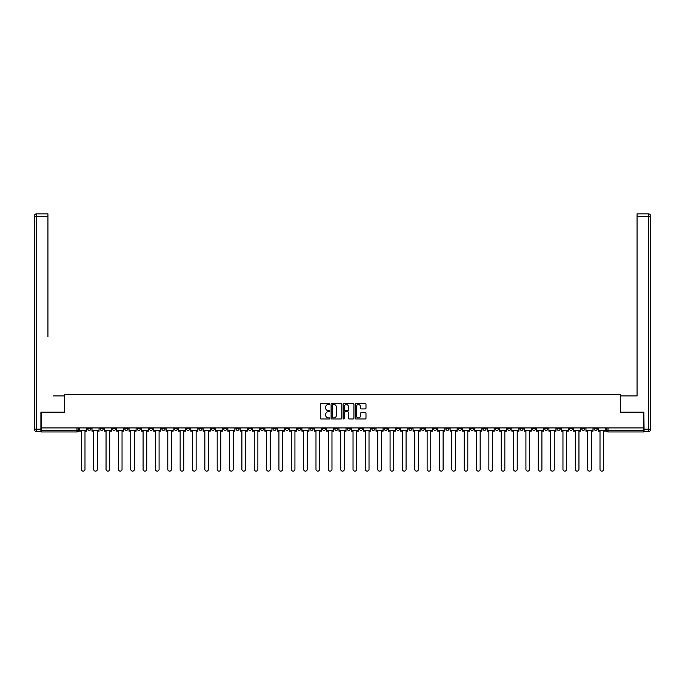 <?xml version="1.0" encoding="UTF-8"?>
<svg xmlns="http://www.w3.org/2000/svg" width="685" height="685" viewBox="0 0 685 685"><rect width="100%" height="100%" fill="white"/><g stroke="black" fill="none" stroke-linecap="round" stroke-linejoin="round"><path stroke-width="1.03" d="M329.836 403.987A0.548 0.548 0 0 0 329.288 403.439L321.034 403.439A0.779 0.779 0 0 0 320.255 404.218L320.255 418.201A0.779 0.779 0 0 0 321.034 418.98L329.288 418.98A0.548 0.548 0 0 0 329.836 418.441A0.548 0.548 0 0 0 329.288 417.893L328.226 417.893A2.483 2.483 0 0 1 325.735 415.41L325.735 414.245A2.483 2.483 0 0 1 328.226 411.753L329.288 411.753A0.548 0.548 0 0 0 329.836 411.214A0.548 0.548 0 0 0 329.288 410.666L328.226 410.666A2.483 2.483 0 0 1 325.735 408.183L325.735 407.018A2.483 2.483 0 0 1 328.226 404.527L329.288 404.527A0.548 0.548 0 0 0 329.836 403.987M495.281 427.911L495.281 428.784L498.449 428.784A1.584 1.584 0 0 1 496.865 430.368A1.584 1.584 0 0 1 495.281 428.784L495.281 427.911M421.189 427.911L421.189 428.784L424.349 428.784A1.584 1.584 0 0 1 422.765 430.368A1.584 1.584 0 0 1 421.189 428.784L421.189 427.911M408.834 427.911L408.834 428.784L412.002 428.784A1.584 1.584 0 0 1 410.418 430.368A1.584 1.584 0 0 1 408.834 428.784L408.834 427.911M334.742 427.911L334.742 428.784L337.91 428.784A1.584 1.584 0 0 1 336.326 430.368A1.584 1.584 0 0 1 334.742 428.784L334.742 427.911M322.395 427.911L322.395 428.784L325.563 428.784A1.584 1.584 0 0 1 323.979 430.368A1.584 1.584 0 0 1 322.395 428.784L322.395 427.911M310.048 427.911L310.048 428.784L313.208 428.784A1.584 1.584 0 0 1 311.624 430.368A1.584 1.584 0 0 1 310.048 428.784L310.048 427.911M285.345 427.911L285.345 428.784L288.513 428.784A1.584 1.584 0 0 1 286.929 430.368A1.584 1.584 0 0 1 285.345 428.784L285.345 427.911M260.651 428.784L260.651 427.911L260.651 428.784A1.584 1.584 0 0 0 262.235 430.368A1.584 1.584 0 0 1 260.651 428.784L263.811 428.784A1.584 1.584 0 0 1 262.235 430.368A1.584 1.584 0 0 0 263.811 428.784L263.811 427.911L263.811 428.784M248.295 428.784L248.295 427.911L248.295 428.784A1.584 1.584 0 0 0 249.879 430.368A1.584 1.584 0 0 1 248.295 428.784L251.463 428.784A1.584 1.584 0 0 1 249.879 430.368M235.948 428.784L235.948 427.911L235.948 428.784A1.584 1.584 0 0 0 237.532 430.368A1.584 1.584 0 0 1 235.948 428.784L239.116 428.784A1.584 1.584 0 0 1 237.532 430.368A1.584 1.584 0 0 0 239.116 428.784L239.116 427.911L239.116 428.784M223.601 427.911L223.601 428.784L226.769 428.784A1.584 1.584 0 0 1 225.185 430.368A1.584 1.584 0 0 1 223.601 428.784L223.601 427.911M211.254 427.911L211.254 428.784L214.422 428.784A1.584 1.584 0 0 1 212.838 430.368A1.584 1.584 0 0 1 211.254 428.784L211.254 427.911M198.907 427.911L198.907 428.784L202.066 428.784A1.584 1.584 0 0 1 200.482 430.368A1.584 1.584 0 0 1 198.907 428.784L198.907 427.911M186.551 428.784L186.551 427.911L186.551 428.784A1.584 1.584 0 0 0 188.135 430.368A1.584 1.584 0 0 1 186.551 428.784L189.719 428.784A1.584 1.584 0 0 1 188.135 430.368M161.857 428.784L161.857 427.911L161.857 428.784A1.584 1.584 0 0 0 163.441 430.368A1.584 1.584 0 0 1 161.857 428.784L165.025 428.784A1.584 1.584 0 0 1 163.441 430.368A1.584 1.584 0 0 0 165.025 428.784L165.025 427.911L165.025 428.784M149.51 428.784L149.51 427.911L149.51 428.784A1.584 1.584 0 0 0 151.094 430.368A1.584 1.584 0 0 1 149.51 428.784L152.678 428.784A1.584 1.584 0 0 1 151.094 430.368A1.584 1.584 0 0 0 152.678 428.784L152.678 427.911L152.678 428.784M137.154 428.784L137.154 427.911L137.154 428.784A1.584 1.584 0 0 0 138.738 430.368A1.584 1.584 0 0 1 137.154 428.784L140.322 428.784A1.584 1.584 0 0 1 138.738 430.368A1.584 1.584 0 0 0 140.322 428.784L140.322 427.911L140.322 428.784M124.807 428.784L124.807 427.911L124.807 428.784A1.584 1.584 0 0 0 126.391 430.368A1.584 1.584 0 0 1 124.807 428.784L127.975 428.784A1.584 1.584 0 0 1 126.391 430.368M112.46 428.784L112.46 427.911L112.46 428.784A1.584 1.584 0 0 0 114.044 430.368A1.584 1.584 0 0 1 112.46 428.784L115.628 428.784A1.584 1.584 0 0 1 114.044 430.368A1.584 1.584 0 0 0 115.628 428.784L115.628 427.911L115.628 428.784M100.113 428.784L100.113 427.911L100.113 428.784A1.584 1.584 0 0 0 101.697 430.368A1.584 1.584 0 0 1 100.113 428.784L103.281 428.784A1.584 1.584 0 0 1 101.697 430.368A1.584 1.584 0 0 0 103.281 428.784L103.281 427.911L103.281 428.784M365.208 408.919A0.779 0.779 0 0 0 365.987 408.14L365.987 404.218A0.779 0.779 0 0 0 365.208 403.439L356.037 403.439A0.779 0.779 0 0 0 355.258 404.218L355.258 418.201A0.779 0.779 0 0 0 356.037 418.98L365.208 418.98A0.779 0.779 0 0 0 365.987 418.201L365.987 413.466A0.779 0.779 0 0 0 365.208 412.687L361.286 412.687A0.779 0.779 0 0 0 360.507 413.466L360.507 415.812A2.081 2.081 0 0 1 358.426 417.893A2.081 2.081 0 0 1 356.354 415.812L356.354 406.607A2.081 2.081 0 0 1 358.426 404.527A2.081 2.081 0 0 1 360.507 406.607L360.507 408.14A0.779 0.779 0 0 0 361.286 408.919L365.208 408.919M42.881 213.866L36.622 213.866L47.941 213.866L42.881 213.866L47.941 213.866L47.941 216.237L36.622 216.237L36.622 429.178L40.903 429.178L40.903 412.164L64.724 412.164L64.724 394.509L620.276 394.509L620.276 412.164L643.866 412.164L643.866 427.911L41.134 427.911L41.134 430.368L78.578 430.368L78.578 427.911M41.134 412.164L41.134 427.911M341.824 404.218A0.779 0.779 0 0 0 341.044 403.439L331.874 403.439A0.779 0.779 0 0 0 331.095 404.218L331.095 418.201A0.779 0.779 0 0 0 331.874 418.98L341.044 418.98A0.779 0.779 0 0 0 341.824 418.201L341.824 404.218M343.956 403.439L353.126 403.439A0.779 0.779 0 0 1 353.905 404.218L353.905 418.201A0.779 0.779 0 0 1 353.126 418.98L349.204 418.98A0.779 0.779 0 0 1 348.425 418.201L348.425 412.533A0.779 0.779 0 0 0 347.646 411.753L345.043 411.753A0.779 0.779 0 0 0 344.264 412.533L344.264 418.441A0.548 0.548 0 0 1 343.724 418.98A0.548 0.548 0 0 1 343.176 418.441L343.176 404.218A0.779 0.779 0 0 1 343.956 403.439M606.422 427.911L606.422 430.368L643.866 430.368L643.866 431.952L608.006 431.952A1.584 1.584 0 0 1 606.422 430.368M643.866 427.911L643.866 430.368M78.578 430.368A1.584 1.584 0 0 1 76.994 431.952L41.134 431.952L41.134 430.368M597.234 427.911L597.234 428.784A1.584 1.584 0 0 1 595.65 430.368A1.584 1.584 0 0 1 594.075 428.784A1.584 1.584 0 0 0 595.65 430.368A1.584 1.584 0 0 0 597.234 428.784L594.075 428.784L594.075 427.911M584.887 427.911L584.887 428.784A1.584 1.584 0 0 1 583.303 430.368A1.584 1.584 0 0 1 581.719 428.784L584.887 428.784M581.719 427.911L581.719 428.784M572.54 427.911L572.54 428.784A1.584 1.584 0 0 1 570.956 430.368A1.584 1.584 0 0 1 569.372 428.784L572.54 428.784M569.372 427.911L569.372 428.784M560.193 428.784L560.193 427.911L560.193 428.784A1.584 1.584 0 0 1 558.609 430.368A1.584 1.584 0 0 1 557.025 428.784L560.193 428.784A1.584 1.584 0 0 1 558.609 430.368M557.025 427.911L557.025 428.784M547.846 427.911L547.846 428.784A1.584 1.584 0 0 1 546.262 430.368A1.584 1.584 0 0 1 544.678 428.784A1.584 1.584 0 0 0 546.262 430.368M544.678 427.911L544.678 428.784L547.846 428.784M535.49 427.911L535.49 428.784A1.584 1.584 0 0 1 533.906 430.368A1.584 1.584 0 0 1 532.322 428.784L535.49 428.784A1.584 1.584 0 0 1 533.906 430.368M532.322 427.911L532.322 428.784M523.143 427.911L523.143 428.784A1.584 1.584 0 0 1 521.559 430.368A1.584 1.584 0 0 1 519.975 428.784A1.584 1.584 0 0 0 521.559 430.368M519.975 427.911L519.975 428.784L523.143 428.784M510.796 427.911L510.796 428.784A1.584 1.584 0 0 1 509.212 430.368A1.584 1.584 0 0 1 507.628 428.784L510.796 428.784M507.628 427.911L507.628 428.784M498.449 427.911L498.449 428.784A1.584 1.584 0 0 1 496.865 430.368M486.093 427.911L486.093 428.784A1.584 1.584 0 0 1 484.518 430.368A1.584 1.584 0 0 1 482.934 428.784L486.093 428.784M482.934 427.911L482.934 428.784M473.746 427.911L473.746 428.784A1.584 1.584 0 0 1 472.162 430.368A1.584 1.584 0 0 1 470.578 428.784L473.746 428.784M470.578 427.911L470.578 428.784M461.399 427.911L461.399 428.784A1.584 1.584 0 0 1 459.815 430.368A1.584 1.584 0 0 1 458.231 428.784A1.584 1.584 0 0 0 459.815 430.368M458.231 427.911L458.231 428.784L461.399 428.784M449.052 427.911L449.052 428.784A1.584 1.584 0 0 1 447.468 430.368A1.584 1.584 0 0 1 445.884 428.784L449.052 428.784M445.884 427.911L445.884 428.784M436.705 427.911L436.705 428.784A1.584 1.584 0 0 1 435.121 430.368A1.584 1.584 0 0 1 433.536 428.784L436.705 428.784M433.536 427.911L433.536 428.784M424.349 427.911L424.349 428.784M412.002 427.911L412.002 428.784L412.002 427.911M399.655 427.911L399.655 428.784A1.584 1.584 0 0 1 398.071 430.368A1.584 1.584 0 0 1 396.487 428.784L399.655 428.784M396.487 427.911L396.487 428.784M387.308 427.911L387.308 428.784A1.584 1.584 0 0 1 385.724 430.368A1.584 1.584 0 0 1 384.139 428.784L387.308 428.784M384.139 427.911L384.139 428.784M374.952 427.911L374.952 428.784A1.584 1.584 0 0 1 373.376 430.368A1.584 1.584 0 0 1 371.792 428.784L374.952 428.784M371.792 427.911L371.792 428.784M362.605 427.911L362.605 428.784A1.584 1.584 0 0 1 361.021 430.368A1.584 1.584 0 0 1 359.437 428.784L362.605 428.784M359.437 427.911L359.437 428.784M350.258 427.911L350.258 428.784A1.584 1.584 0 0 1 348.674 430.368A1.584 1.584 0 0 1 347.089 428.784L350.258 428.784M347.089 427.911L347.089 428.784M337.91 427.911L337.91 428.784A1.584 1.584 0 0 1 336.326 430.368M325.563 427.911L325.563 428.784M313.208 428.784L313.208 427.911L313.208 428.784A1.584 1.584 0 0 1 311.624 430.368M300.861 427.911L300.861 428.784A1.584 1.584 0 0 1 299.276 430.368A1.584 1.584 0 0 1 297.692 428.784A1.584 1.584 0 0 0 299.276 430.368A1.584 1.584 0 0 0 300.861 428.784L297.692 428.784L297.692 427.911M288.513 428.784L288.513 427.911L288.513 428.784A1.584 1.584 0 0 1 286.929 430.368M276.166 427.911L276.166 428.784A1.584 1.584 0 0 1 274.582 430.368A1.584 1.584 0 0 1 272.998 428.784A1.584 1.584 0 0 0 274.582 430.368M272.998 427.911L272.998 428.784L276.166 428.784M251.463 427.911L251.463 428.784L251.463 427.911M226.769 428.784L226.769 427.911L226.769 428.784A1.584 1.584 0 0 1 225.185 430.368M214.422 428.784L214.422 427.911L214.422 428.784A1.584 1.584 0 0 1 212.838 430.368M202.066 428.784L202.066 427.911L202.066 428.784A1.584 1.584 0 0 1 200.482 430.368M189.719 427.911L189.719 428.784L189.719 427.911M177.372 428.784L177.372 427.911L177.372 428.784A1.584 1.584 0 0 1 175.788 430.368A1.584 1.584 0 0 1 174.204 428.784L177.372 428.784A1.584 1.584 0 0 1 175.788 430.368M174.204 427.911L174.204 428.784M127.975 427.911L127.975 428.784L127.975 427.911M90.925 427.911L90.925 428.784A1.584 1.584 0 0 1 89.35 430.368A1.584 1.584 0 0 1 87.766 428.784A1.584 1.584 0 0 0 89.35 430.368A1.584 1.584 0 0 0 90.925 428.784L90.925 427.911M87.766 427.911L87.766 428.784L90.925 428.784M332.73 404.527A0.548 0.548 0 0 0 332.182 405.075L332.182 417.353A0.548 0.548 0 0 0 332.73 417.893L333.852 417.893A2.483 2.483 0 0 0 336.344 415.41L336.344 407.018A2.483 2.483 0 0 0 333.852 404.527L332.73 404.527M348.425 406.65A2.081 2.081 0 0 0 346.345 404.57A2.081 2.081 0 0 0 344.264 406.65L344.264 409.887A0.779 0.779 0 0 0 345.043 410.666L347.646 410.666A0.779 0.779 0 0 0 348.425 409.887L348.425 406.65M79.648 430.368L79.648 431.156L81.352 431.156L81.352 469.311A1.824 1.824 0 0 0 83.168 471.134A1.824 1.824 0 0 0 84.991 469.311L84.991 431.156L86.695 431.156L86.695 430.368L79.648 430.368L79.648 427.911M86.695 430.368L86.695 427.911M64.647 412.164L64.647 395.93L53.404 395.93M47.941 216.237L47.941 336.566M40.903 429.178L40.903 431.559L36.622 431.559A2.372 2.372 0 0 1 34.25 429.178L34.25 216.237A2.372 2.372 0 0 1 36.622 213.866A2.372 2.372 0 0 0 34.25 216.237A2.372 2.372 0 0 1 36.622 213.866A2.372 2.372 0 0 0 34.25 216.237L36.622 216.237L36.622 213.866M631.596 395.93L637.059 395.93L637.059 213.866L648.378 213.866L637.059 213.866M620.353 412.164L620.353 395.93L637.059 395.93L637.059 336.566M644.097 429.178L648.378 429.178L648.378 216.237L650.75 216.237A2.372 2.372 0 0 0 648.378 213.866A2.372 2.372 0 0 1 650.75 216.237L650.75 429.178A2.372 2.372 0 0 1 648.378 431.559L644.097 431.559L643.866 412.164M91.995 430.368L91.995 431.156L93.699 431.156L93.699 469.311A1.824 1.824 0 0 0 95.523 471.134A1.824 1.824 0 0 0 97.338 469.311L97.338 431.156L99.042 431.156L99.042 430.368L91.995 430.368L91.995 427.911M99.042 430.368L99.042 427.911M104.343 430.368L104.343 431.156L106.047 431.156L106.047 469.311A1.824 1.824 0 0 0 107.87 471.134A1.824 1.824 0 0 0 109.686 469.311L109.686 431.156L111.39 431.156L111.39 430.368L104.343 430.368L104.343 427.911M111.39 430.368L111.39 427.911M116.698 430.368L116.698 431.156L118.394 431.156L118.394 469.311A1.824 1.824 0 0 0 120.218 471.134A1.824 1.824 0 0 0 122.041 469.311L122.041 431.156L123.737 431.156L123.737 430.368L116.698 430.368L116.698 427.911M123.737 430.368L123.737 427.911M129.045 430.368L129.045 431.156L130.749 431.156L130.749 469.311A1.824 1.824 0 0 0 132.565 471.134A1.824 1.824 0 0 0 134.388 469.311L134.388 431.156L136.092 431.156L136.092 430.368L129.045 430.368L129.045 427.911M136.092 430.368L136.092 427.911M141.393 430.368L141.393 431.156L143.096 431.156L143.096 469.311A1.824 1.824 0 0 0 144.912 471.134A1.824 1.824 0 0 0 146.736 469.311L146.736 431.156L148.44 431.156L148.44 430.368L141.393 430.368L141.393 427.911M148.44 430.368L148.44 427.911M153.74 430.368L153.74 431.156L155.444 431.156L155.444 469.311A1.824 1.824 0 0 0 157.267 471.134A1.824 1.824 0 0 0 159.083 469.311L159.083 431.156L160.787 431.156L160.787 430.368L153.74 430.368L153.74 427.911M160.787 430.368L160.787 427.911M166.095 430.368L166.095 431.156L167.791 431.156L167.791 469.311A1.824 1.824 0 0 0 169.615 471.134A1.824 1.824 0 0 0 171.438 469.311L171.438 431.156L173.134 431.156L173.134 430.368L166.095 430.368L166.095 427.911M173.134 430.368L173.134 427.911M178.442 430.368L178.442 431.156L180.146 431.156L180.146 469.311A1.824 1.824 0 0 0 181.962 471.134A1.824 1.824 0 0 0 183.785 469.311L183.785 431.156L185.489 431.156L185.489 430.368L178.442 430.368L178.442 427.911M185.489 430.368L185.489 427.911M190.79 430.368L190.79 431.156L192.494 431.156L192.494 469.311A1.824 1.824 0 0 0 194.309 471.134A1.824 1.824 0 0 0 196.133 469.311L196.133 431.156L197.837 431.156L197.837 430.368L190.79 430.368L190.79 427.911M197.837 430.368L197.837 427.911M203.137 430.368L203.137 431.156L204.841 431.156L204.841 469.311A1.824 1.824 0 0 0 206.665 471.134A1.824 1.824 0 0 0 208.48 469.311L208.48 431.156L210.184 431.156L210.184 430.368L203.137 430.368L203.137 427.911M210.184 430.368L210.184 427.911M215.484 430.368L215.484 431.156L217.188 431.156L217.188 469.311A1.824 1.824 0 0 0 219.012 471.134A1.824 1.824 0 0 0 220.827 469.311L220.827 431.156L222.531 431.156L222.531 430.368L215.484 430.368L215.484 427.911M222.531 430.368L222.531 427.911M227.84 430.368L227.84 431.156L229.535 431.156L229.535 469.311A1.824 1.824 0 0 0 231.359 471.134A1.824 1.824 0 0 0 233.183 469.311L233.183 431.156L234.878 431.156L234.878 430.368L227.84 430.368L227.84 427.911M234.878 430.368L234.878 427.911M240.187 430.368L240.187 431.156L241.891 431.156L241.891 469.311A1.824 1.824 0 0 0 243.706 471.134A1.824 1.824 0 0 0 245.53 469.311L245.53 431.156L247.234 431.156L247.234 430.368L240.187 430.368L240.187 427.911M247.234 430.368L247.234 427.911M252.534 430.368L252.534 431.156L254.238 431.156L254.238 469.311A1.824 1.824 0 0 0 256.053 471.134A1.824 1.824 0 0 0 257.877 469.311L257.877 431.156L259.581 431.156L259.581 430.368L252.534 430.368L252.534 427.911M259.581 430.368L259.581 427.911M264.881 430.368L264.881 431.156L266.585 431.156L266.585 469.311A1.824 1.824 0 0 0 268.409 471.134A1.824 1.824 0 0 0 270.224 469.311L270.224 431.156L271.928 431.156L271.928 430.368L264.881 430.368L264.881 427.911M271.928 430.368L271.928 427.911M277.237 430.368L277.237 431.156L278.932 431.156L278.932 469.311A1.824 1.824 0 0 0 280.756 471.134A1.824 1.824 0 0 0 282.58 469.311L282.58 431.156L284.275 431.156L284.275 430.368L277.237 430.368L277.237 427.911M284.275 430.368L284.275 427.911M289.584 430.368L289.584 431.156L291.279 431.156L291.279 469.311A1.824 1.824 0 0 0 293.103 471.134A1.824 1.824 0 0 0 294.927 469.311L294.927 431.156L296.631 431.156L296.631 430.368L289.584 430.368L289.584 427.911M296.631 430.368L296.631 427.911M301.931 430.368L301.931 431.156L303.635 431.156L303.635 469.311A1.824 1.824 0 0 0 305.45 471.134A1.824 1.824 0 0 0 307.274 469.311L307.274 431.156L308.978 431.156L308.978 430.368L301.931 430.368L301.931 427.911M308.978 430.368L308.978 427.911M314.278 430.368L314.278 431.156L315.982 431.156L315.982 469.311A1.824 1.824 0 0 0 317.806 471.134A1.824 1.824 0 0 0 319.621 469.311L319.621 431.156L321.325 431.156L321.325 430.368L314.278 430.368L314.278 427.911M321.325 430.368L321.325 427.911M326.625 430.368L326.625 431.156L328.329 431.156L328.329 469.311A1.824 1.824 0 0 0 330.153 471.134A1.824 1.824 0 0 0 331.968 469.311L331.968 431.156L333.672 431.156L333.672 430.368L326.625 430.368L326.625 427.911M333.672 430.368L333.672 427.911M338.981 430.368L338.981 431.156L340.676 431.156L340.676 469.311A1.824 1.824 0 0 0 342.5 471.134A1.824 1.824 0 0 0 344.324 469.311L344.324 431.156L346.019 431.156L346.019 430.368L338.981 430.368L338.981 427.911M346.019 430.368L346.019 427.911M351.328 430.368L351.328 431.156L353.032 431.156L353.032 469.311A1.824 1.824 0 0 0 354.847 471.134A1.824 1.824 0 0 0 356.671 469.311L356.671 431.156L358.375 431.156L358.375 430.368L351.328 430.368L351.328 427.911M358.375 430.368L358.375 427.911M363.675 430.368L363.675 431.156L365.379 431.156L365.379 469.311A1.824 1.824 0 0 0 367.194 471.134A1.824 1.824 0 0 0 369.018 469.311L369.018 431.156L370.722 431.156L370.722 430.368L363.675 430.368L363.675 427.911M370.722 430.368L370.722 427.911M376.022 430.368L376.022 431.156L377.726 431.156L377.726 469.311A1.824 1.824 0 0 0 379.55 471.134A1.824 1.824 0 0 0 381.365 469.311L381.365 431.156L383.069 431.156L383.069 430.368L376.022 430.368L376.022 427.911M383.069 430.368L383.069 427.911M388.369 430.368L388.369 431.156L390.073 431.156L390.073 469.311A1.824 1.824 0 0 0 391.897 471.134A1.824 1.824 0 0 0 393.721 469.311L393.721 431.156L395.416 431.156L395.416 430.368L388.369 430.368L388.369 427.911M395.416 430.368L395.416 427.911M400.725 430.368L400.725 431.156L402.42 431.156L402.42 469.311A1.824 1.824 0 0 0 404.244 471.134A1.824 1.824 0 0 0 406.068 469.311L406.068 431.156L407.763 431.156L407.763 430.368L400.725 430.368L400.725 427.911M407.763 430.368L407.763 427.911M413.072 430.368L413.072 431.156L414.776 431.156L414.776 469.311A1.824 1.824 0 0 0 416.591 471.134A1.824 1.824 0 0 0 418.415 469.311L418.415 431.156L420.119 431.156L420.119 430.368L413.072 430.368L413.072 427.911M420.119 430.368L420.119 427.911M425.419 430.368L425.419 431.156L427.123 431.156L427.123 469.311A1.824 1.824 0 0 0 428.947 471.134A1.824 1.824 0 0 0 430.762 469.311L430.762 431.156L432.466 431.156L432.466 430.368L425.419 430.368L425.419 427.911M432.466 430.368L432.466 427.911M437.766 430.368L437.766 431.156L439.47 431.156L439.47 469.311A1.824 1.824 0 0 0 441.294 471.134A1.824 1.824 0 0 0 443.109 469.311L443.109 431.156L444.813 431.156L444.813 430.368L437.766 430.368L437.766 427.911M444.813 430.368L444.813 427.911M450.122 430.368L450.122 431.156L451.817 431.156L451.817 469.311A1.824 1.824 0 0 0 453.641 471.134A1.824 1.824 0 0 0 455.465 469.311L455.465 431.156L457.16 431.156L457.16 430.368L450.122 430.368L450.122 427.911M457.16 430.368L457.16 427.911M462.469 430.368L462.469 431.156L464.173 431.156L464.173 469.311A1.824 1.824 0 0 0 465.988 471.134A1.824 1.824 0 0 0 467.812 469.311L467.812 431.156L469.516 431.156L469.516 430.368L462.469 430.368L462.469 427.911M469.516 430.368L469.516 427.911M474.816 430.368L474.816 431.156L476.52 431.156L476.52 469.311A1.824 1.824 0 0 0 478.335 471.134A1.824 1.824 0 0 0 480.159 469.311L480.159 431.156L481.863 431.156L481.863 430.368L474.816 430.368L474.816 427.911M481.863 430.368L481.863 427.911M487.163 430.368L487.163 431.156L488.867 431.156L488.867 469.311A1.824 1.824 0 0 0 490.691 471.134A1.824 1.824 0 0 0 492.506 469.311L492.506 431.156L494.21 431.156L494.21 430.368L487.163 430.368L487.163 427.911M494.21 430.368L494.21 427.911M499.511 430.368L499.511 431.156L501.214 431.156L501.214 469.311A1.824 1.824 0 0 0 503.038 471.134A1.824 1.824 0 0 0 504.854 469.311L504.854 431.156L506.558 431.156L506.558 430.368L499.511 430.368L499.511 427.911M506.558 430.368L506.558 427.911M511.866 430.368L511.866 431.156L513.562 431.156L513.562 469.311A1.824 1.824 0 0 0 515.385 471.134A1.824 1.824 0 0 0 517.209 469.311L517.209 431.156L518.905 431.156L518.905 430.368L511.866 430.368L511.866 427.911M518.905 430.368L518.905 427.911M524.213 430.368L524.213 431.156L525.917 431.156L525.917 469.311A1.824 1.824 0 0 0 527.733 471.134A1.824 1.824 0 0 0 529.556 469.311L529.556 431.156L531.26 431.156L531.26 430.368L524.213 430.368L524.213 427.911M531.26 430.368L531.26 427.911M536.56 430.368L536.56 431.156L538.264 431.156L538.264 469.311A1.824 1.824 0 0 0 540.088 471.134A1.824 1.824 0 0 0 541.904 469.311L541.904 431.156L543.607 431.156L543.607 430.368L536.56 430.368L536.56 427.911M543.607 430.368L543.607 427.911M548.908 430.368L548.908 431.156L550.612 431.156L550.612 469.311A1.824 1.824 0 0 0 552.435 471.134A1.824 1.824 0 0 0 554.251 469.311L554.251 431.156L555.955 431.156L555.955 430.368L548.908 430.368L548.908 427.911M555.955 430.368L555.955 427.911M561.263 430.368L561.263 431.156L562.959 431.156L562.959 469.311A1.824 1.824 0 0 0 564.783 471.134A1.824 1.824 0 0 0 566.606 469.311L566.606 431.156L568.302 431.156L568.302 430.368L561.263 430.368L561.263 427.911M568.302 430.368L568.302 427.911M573.61 430.368L573.61 431.156L575.314 431.156L575.314 469.311A1.824 1.824 0 0 0 577.13 471.134A1.824 1.824 0 0 0 578.953 469.311L578.953 431.156L580.657 431.156L580.657 430.368L573.61 430.368L573.61 427.911M580.657 430.368L580.657 427.911M585.958 430.368L585.958 431.156L587.662 431.156L587.662 469.311A1.824 1.824 0 0 0 589.477 471.134A1.824 1.824 0 0 0 591.301 469.311L591.301 431.156L593.004 431.156L593.004 430.368L585.958 430.368L585.958 427.911M593.004 430.368L593.004 427.911M598.305 430.368L598.305 431.156L600.009 431.156L600.009 469.311A1.824 1.824 0 0 0 601.832 471.134A1.824 1.824 0 0 0 603.648 469.311L603.648 431.156L605.352 431.156L605.352 430.368L598.305 430.368L598.305 427.911M605.352 430.368L605.352 427.911M76.994 427.911L76.994 431.952M608.006 427.911L608.006 431.952M36.622 431.559L36.622 429.178L34.25 429.178M648.378 213.866L648.378 216.237L637.059 216.237M650.75 429.178L648.378 429.178L648.378 431.559"/></g></svg>
